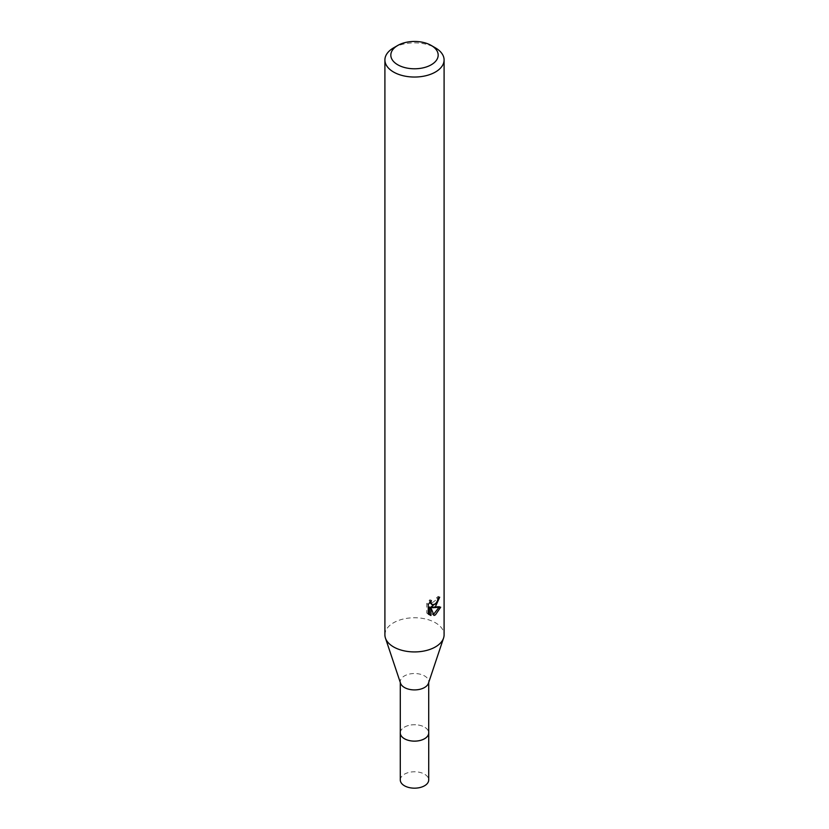 <?xml version="1.0" encoding="UTF-8"?>
<svg xmlns="http://www.w3.org/2000/svg" width="829" height="829" viewBox="0 0 829 829"><rect width="100%" height="100%" fill="white"/><g stroke="black" fill="none" stroke-linecap="round" stroke-linejoin="round"><path stroke-width="0.62" stroke-dasharray="4.14 3.11" d="M400.293 732.929A14.207 8.197 180 0 1 401.537 729.572A14.207 8.197 180 0 1 404.459 727.126A14.207 8.197 180 0 1 427.463 729.572A14.207 8.197 180 0 1 428.707 732.929M400.293 732.629A14.217 8.207 180 0 1 401.526 729.593A14.217 8.207 180 0 1 404.448 727.137A14.217 8.207 180 0 1 427.474 729.593A14.217 8.207 180 0 1 428.707 732.629M400.552 683.272A14.207 8.197 180 0 1 400.293 681.718A14.207 8.197 180 0 1 404.459 675.915A14.207 8.197 180 0 1 419.94 674.143A14.207 8.197 180 0 1 428.707 681.718A14.207 8.197 180 0 1 428.448 683.272M384.905 634.838A29.595 17.088 180 0 1 393.578 622.755A29.595 17.088 180 0 1 425.826 619.056A29.595 17.088 180 0 1 444.095 634.838M438.033 598.579L438.24 596.372A27.616 15.948 180 0 1 436.468 597.885L436.158 599.864L430.697 603.895M436.468 597.885L437.878 598.693M429.64 602.455L429.95 599.73L426.8 603.564L426.8 613.097L428.261 613.937M426.8 603.564L428.261 604.403M429.95 599.73L431.37 600.548M438.24 596.372L439.681 597.201M436.676 602.631L437.795 599.699M438.842 607.564L439.225 606.351L431.184 606.901M426.8 613.087L428.852 614.476M429.536 606.973L432.634 614.652L433.588 614.289M432.634 614.652L434.033 615.46M439.235 606.351L440.696 607.201M393.578 47.864A29.595 17.088 180 0 1 435.422 47.875M400.293 732.504A14.228 8.207 180 0 1 409.402 725.271A14.228 8.207 180 0 1 424.562 727.126A14.228 8.207 180 0 1 428.707 732.504M400.293 779.975A14.207 8.197 180 0 1 409.06 772.4A14.207 8.197 180 0 1 424.541 774.172A14.207 8.197 180 0 1 428.707 779.975M400.293 682.495L400.293 681.718M429.536 614.942L428.096 614.113M428.707 682.495L428.707 681.718"/><path stroke-width="1.24" d="M428.707 682.495L428.707 732.929A14.207 8.197 180 0 1 424.541 738.722A14.207 8.197 180 0 1 409.06 740.504A14.207 8.197 180 0 1 400.293 732.929L400.293 682.495M428.707 732.629A14.217 8.207 180 0 1 424.552 738.743A14.217 8.207 180 0 1 408.821 740.463A14.217 8.207 180 0 1 400.293 732.629M431.235 45.45L435.422 47.875A29.595 17.088 180 0 1 444.095 59.947L444.095 634.838A29.595 17.088 180 0 1 443.556 638.081L428.448 683.272A14.207 8.197 180 0 1 424.541 687.51A14.207 8.197 180 0 1 410.334 689.552A14.207 8.197 180 0 1 400.552 683.272L385.444 638.081A29.595 17.088 180 0 1 384.905 634.838L384.905 59.947A29.595 17.088 180 0 1 393.578 47.875A29.595 17.088 180 0 1 393.578 47.864L397.765 45.45A23.678 13.668 180 0 1 431.235 45.45A23.678 13.668 180 0 1 431.235 64.786A23.678 13.668 180 0 1 397.765 64.786A23.678 13.668 180 0 1 397.765 45.45L393.578 47.875M443.556 638.081A29.595 17.088 180 0 1 435.422 646.921A29.595 17.088 180 0 1 405.827 651.179A29.595 17.088 180 0 1 385.444 638.081M435.422 606.652L432.593 607.719L440.696 607.201L435.422 614.869L434.033 615.46L430.966 607.802L430.966 615.522L428.261 613.937L428.261 604.403L431.37 600.548L430.956 602.445L432.106 604.704L435.422 604.092L437.567 600.673L437.878 598.693A29.595 17.088 0 0 0 439.681 597.201L435.422 606.652M444.095 59.947A29.595 17.088 180 0 1 435.422 72.03A29.595 17.088 180 0 1 403.174 75.74A29.595 17.088 180 0 1 384.905 59.947M436.676 602.631L431.184 606.901L432.593 607.719M437.795 599.699L438.033 598.579M432.106 604.704L429.64 602.455M428.852 614.476L429.546 614.703L429.536 606.973L430.966 607.802M433.588 614.289L438.842 607.564M429.536 614.703L430.966 615.522M428.707 732.504A14.228 8.207 180 0 1 428.728 732.94A14.228 8.207 180 0 1 419.94 740.525A14.228 8.207 180 0 1 404.438 738.743A14.228 8.207 180 0 1 400.272 732.94A14.228 8.207 180 0 1 400.293 732.504M428.728 732.94L428.707 779.975A14.207 8.197 180 0 1 419.93 787.55A14.207 8.197 180 0 1 404.459 785.768A14.207 8.197 180 0 1 400.293 779.975L400.272 732.94"/></g></svg>
